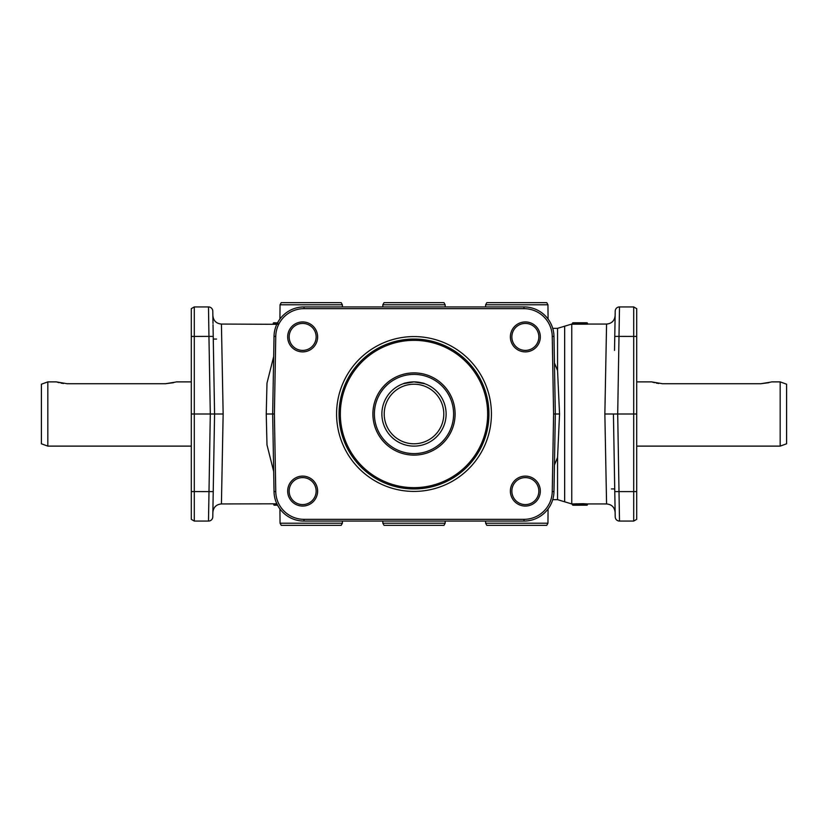 <?xml version="1.0" encoding="UTF-8"?>
<svg xmlns="http://www.w3.org/2000/svg" width="828" height="828" viewBox="0 0 828 828"><rect width="100%" height="100%" fill="white"/><g stroke="black" fill="none" stroke-linecap="round" stroke-linejoin="round"><path stroke-width="1.24" d="M554.439 464.984L557.554 457.48L559.552 414L557.554 370.52L554.439 363.016M279.926 319.049L280.05 304.787L281.261 302.644L341.167 302.644L342.378 304.787L342.399 306.929M280.05 304.787L342.378 304.787M382.815 306.929L382.836 304.787L445.164 304.787L445.185 306.929M382.836 304.787L384.047 302.644L443.953 302.644L445.164 304.787M485.601 306.929L485.622 304.787L486.833 302.644L546.739 302.644L547.95 304.787L548.074 319.049M485.622 304.787L547.95 304.787M485.601 521.071L485.622 523.213L486.833 525.356L546.739 525.356L547.95 523.213L548.074 508.951M279.926 508.951L280.05 523.213L281.261 525.356L341.167 525.356L342.378 523.213L342.399 521.071M382.815 521.071L382.836 523.213L384.047 525.356L443.953 525.356L445.164 523.213L445.185 521.071M553.601 414L555.329 414L553.973 336.385A29.984 29.984 0 0 0 524 306.929L304 306.929A29.984 29.984 0 0 0 274.027 336.385L272.671 414L274.399 414L275.755 336.416A28.255 28.255 0 0 1 304 308.658L524 308.658A28.255 28.255 0 0 1 552.245 336.416L553.601 414L552.245 491.584A28.255 28.255 0 0 1 524 519.342L304 519.342A28.255 28.255 0 0 1 275.755 491.584L274.399 414M273.675 356.557L266.989 383.126L266.243 414L272.671 414L274.027 491.615A29.984 29.984 0 0 0 304 521.071L524 521.071A29.984 29.984 0 0 0 553.973 491.615L555.329 414L559.552 414M289.158 336.913A13.486 13.486 0 0 1 302.644 323.417A13.486 13.486 0 0 1 316.141 336.913A13.486 13.486 0 0 1 302.644 350.399A13.486 13.486 0 0 1 289.158 336.913M287.678 336.913A14.976 14.976 0 0 0 302.644 351.89A14.976 14.976 0 0 0 317.621 336.913A14.976 14.976 0 0 0 302.644 321.937A14.976 14.976 0 0 0 287.678 336.913M511.859 336.913A13.486 13.486 0 0 1 525.356 323.417A13.486 13.486 0 0 1 538.842 336.913A13.486 13.486 0 0 1 525.356 350.399A13.486 13.486 0 0 1 511.859 336.913M510.379 336.913A14.976 14.976 0 0 0 525.356 351.89A14.976 14.976 0 0 0 540.322 336.913A14.976 14.976 0 0 0 525.356 321.937A14.976 14.976 0 0 0 510.379 336.913M511.859 491.087A13.486 13.486 0 0 1 525.356 477.601A13.486 13.486 0 0 1 538.842 491.087A13.486 13.486 0 0 1 525.356 504.583A13.486 13.486 0 0 1 511.859 491.087M510.379 491.087A14.976 14.976 0 0 0 525.356 506.063A14.976 14.976 0 0 0 540.322 491.087A14.976 14.976 0 0 0 525.356 476.11A14.976 14.976 0 0 0 510.379 491.087M289.158 491.087A13.486 13.486 0 0 1 302.644 477.601A13.486 13.486 0 0 1 316.141 491.087A13.486 13.486 0 0 1 302.644 504.583A13.486 13.486 0 0 1 289.158 491.087M287.678 491.087A14.976 14.976 0 0 0 302.644 506.063A14.976 14.976 0 0 0 317.621 491.087A14.976 14.976 0 0 0 302.644 476.11A14.976 14.976 0 0 0 287.678 491.087M614.997 323.417L614.531 350.399M614.78 491.615L615.214 516.858A4.285 4.285 0 0 0 616.498 519.839A4.285 4.285 0 0 1 615.214 516.858A4.285 4.285 0 0 0 619.499 521.071L617.698 414L613.424 414L614.78 491.615L633.71 491.615L633.71 521.071L636.701 519.342L633.71 521.071L619.499 521.071A4.285 4.285 0 0 1 615.214 516.858M213.469 477.601L213.003 504.583L213.469 477.601M213.003 323.417L212.786 311.142A4.285 4.285 0 0 0 211.502 308.161A4.285 4.285 0 0 1 212.786 311.142L212.858 315.644C213.438 320.767 216.294 323.572 221.428 324.058L277.577 324.307M191.299 519.342L194.29 521.071L194.29 306.929L191.299 308.658L191.299 519.342L194.29 521.071L208.501 521.071A4.285 4.285 0 0 0 212.786 516.858L214.576 414L213.22 336.385L208.946 336.385L210.302 414L191.299 414M223.146 414L210.302 414L208.501 521.071A4.285 4.285 0 0 0 212.786 516.858A4.285 4.285 0 0 1 211.502 519.839A4.285 4.285 0 0 0 212.786 516.858L212.858 512.356C213.438 507.233 216.294 504.428 221.428 503.931L223.146 414L221.428 324.058M636.701 519.342L636.701 308.658L633.71 306.929L619.499 306.929A4.285 4.285 0 0 0 615.214 311.142L614.728 339.056M191.299 308.658L194.29 306.929L208.501 306.929A4.285 4.285 0 0 1 212.786 311.142A4.285 4.285 0 0 0 208.501 306.929A4.285 4.285 0 0 1 211.502 308.161A4.285 4.285 0 0 0 208.501 306.929L208.946 336.385L191.299 336.416M636.701 308.658L633.71 306.929L633.71 491.615L636.701 491.584M636.701 414L617.698 414L619.499 306.929A4.285 4.285 0 0 0 616.498 308.161A4.285 4.285 0 0 1 619.499 306.929A4.285 4.285 0 0 0 615.214 311.142A4.285 4.285 0 0 1 616.498 308.161A4.285 4.285 0 0 0 615.214 311.142M587.456 324.058L606.572 324.058L604.854 414L606.572 503.941C611.706 504.428 614.562 507.233 615.142 512.356M572.458 323.541L572.458 323.417A0.642 0.642 180 0 1 573.1 322.775L572.458 323.541L586.814 323.541L587.456 324.183L572.458 324.183L573.1 324.224L573.1 322.899A0.642 0.642 180 0 0 572.458 323.541L572.458 324.183M572.458 504.48L572.458 503.941L583.109 503.703L587.456 503.931L587.456 504.48M488.944 414A74.944 74.944 0 0 1 414 488.944A74.944 74.944 0 0 1 339.056 414A74.944 74.944 0 0 1 414 339.056A74.944 74.944 0 0 1 488.944 414M336.582 414A77.418 77.418 0 0 0 414 491.418A77.418 77.418 0 0 0 491.418 414A77.418 77.418 0 0 0 414 336.582A77.418 77.418 0 0 0 336.582 414M453.609 414A39.609 39.609 0 0 1 414 453.609A39.609 39.609 0 0 1 374.391 414A39.609 39.609 0 0 1 414 374.391A39.609 39.609 0 0 1 453.609 414M455.11 414A41.11 41.11 0 0 1 414 455.11A41.11 41.11 0 0 1 372.89 414A41.11 41.11 0 0 1 414 372.89A41.11 41.11 0 0 1 455.11 414M381.884 414A32.116 32.116 0 0 1 414 381.884A32.116 32.116 0 0 1 446.116 414A32.116 32.116 0 0 1 414 446.116A32.116 32.116 0 0 1 381.884 414M403.298 383.716L414 381.884C420.51 382.474 424.081 383.085 424.702 383.716L414 381.884C407.49 382.474 403.919 383.085 403.298 383.716M384.213 414A29.787 29.787 0 0 1 414 384.213A29.787 29.787 0 0 1 443.787 414A29.787 29.787 0 0 1 414 443.787A29.787 29.787 0 0 1 384.213 414M780.173 446.116L780.173 381.884L786.6 384.213L786.6 443.787L780.173 446.116L636.701 446.116M771.013 382.07L760.901 383.716L662.4 383.716L651.698 381.884L636.701 381.884M652.298 382.07L654.441 382.691M656.335 383.116L658.788 383.499M760.901 383.716L768.86 382.691M47.827 381.884L47.827 446.116L41.4 443.787L41.4 384.213L47.827 381.884L56.387 381.884L67.099 383.716L165.6 383.716L173.559 382.691M56.987 382.07L59.14 382.691M61.024 383.116L63.487 383.499M175.702 382.07L165.6 383.716M277.784 322.982L274.285 322.775A0.642 0.642 -0 0 1 274.399 322.785L274.927 323.417M274.285 322.775L277.96 322.93M273.23 324.069L273.23 323.417L277.577 323.613M587.456 324.183L587.456 323.541A0.642 0.642 180 0 0 586.814 322.899L587.456 323.541M580.169 322.848A0.642 0.642 -0 0 0 579.89 322.775L586.814 322.775A0.642 0.642 180 0 1 587.456 323.417L586.814 322.775L573.587 322.775A0.642 0.642 180 0 1 573.876 322.848M579.114 322.848A0.642 0.642 180 0 1 579.403 322.775L579.155 322.796A0.642 0.611 85.8 0 1 579.196 322.796L580.531 323.417L580.004 322.837L581.173 322.868L580.066 322.806A0.642 0.642 0 0 0 579.89 322.816M586.038 322.848A0.642 0.642 -0 0 1 586.327 322.775L585.686 323.417L586.203 322.837L585.034 322.868L586.141 322.806A0.642 0.631 83.3 0 0 585.996 322.848A0.642 0.631 -96.4 0 1 586.131 322.806L585.085 322.868M579.91 503.817L579.91 504.48A0.642 0.559 85.3 0 0 580.469 505.121L586.814 505.225L587.197 504.531L572.458 504.583L571.765 503.941L571.765 324.058L572.458 324.058M579.093 505.183A0.642 0.611 95.1 0 0 579.196 505.194A0.642 0.642 180 0 0 579.403 505.225L573.1 505.225L572.458 504.583A0.642 0.642 180 0 0 573.1 505.225L578.379 505.132L578.865 503.828M578.379 505.132L580.469 505.121M586.152 505.183L586.245 505.194A0.642 0.631 98.2 0 1 586.152 505.183L586.327 505.225A0.642 0.642 180 0 1 586.11 505.183A0.642 0.631 -82.1 0 0 586.245 505.194L586.814 505.225A0.642 0.642 180 0 0 587.456 504.573L587.456 503.931L606.572 503.941M579.89 505.194L586.327 505.194M580.055 505.194L583.098 505.08L579.89 505.225L580.531 504.583L580.055 505.194A0.642 0.642 180 0 1 579.89 505.225L578.762 504.583L579.238 505.204L573.752 505.204L574.228 504.583L573.587 505.225A0.642 0.642 180 0 0 573.794 505.194M573.587 505.194L579.403 505.194M277.297 504.48L273.737 504.573A0.642 0.642 -0 0 0 274.378 505.215L277.504 505.121M277.525 505.152L274.906 505.225L277.525 505.152M221.428 503.941L276.852 503.817M274.906 505.225L273.737 503.941M611.437 488.944L614.728 488.944L614.976 503.279L613.424 414L604.854 414M216.563 339.056L213.272 339.056L213.024 324.721L214.576 414M266.243 414L266.989 444.874L273.675 471.442M342.378 523.213L280.05 523.213M445.164 523.213L382.836 523.213M547.95 523.213L485.622 523.213M571.765 503.941L564.655 501.799L564.655 326.201L571.765 324.058M557.554 457.48L557.554 499.657L564.655 501.799M191.299 491.584L213.22 491.615M614.78 336.385L636.701 336.416M552.731 328.343L557.554 328.343L557.554 370.52M524 519.342L524 521.071M552.245 336.416L553.973 336.385M304 306.929L304 308.658M274.027 491.615L275.755 491.584M340.339 414A73.661 73.661 0 0 1 414 340.339A73.661 73.661 0 0 1 487.661 414A73.661 73.661 0 0 1 414 487.661A73.661 73.661 0 0 1 340.339 414M304 521.071L304 519.342M274.027 336.385L275.755 336.416M273.23 323.417A0.642 0.642 0 0 1 273.871 322.775L273.23 323.417M574.228 323.458L573.711 322.837L579.279 322.837L578.762 323.458M578.958 322.848A0.642 0.611 85.8 0 1 579.155 322.796L573.597 322.775M583.109 503.703L583.109 505.039M576.298 505.08L576.298 503.755M579.993 505.183L586.214 505.183M573.7 505.183L579.289 505.183M524 308.658L524 306.929M552.245 491.584L553.973 491.615M780.173 381.884L771.613 381.884M191.299 381.884L176.302 381.884M191.299 446.116L47.827 446.116M277.98 322.93L274.389 322.785M581.204 322.868L580.024 322.796M581.173 322.868L585.034 322.868M552.731 499.657L557.554 499.657M606.572 324.058C611.706 323.572 614.562 320.767 615.142 315.644M557.554 328.343L564.655 326.201"/></g></svg>

